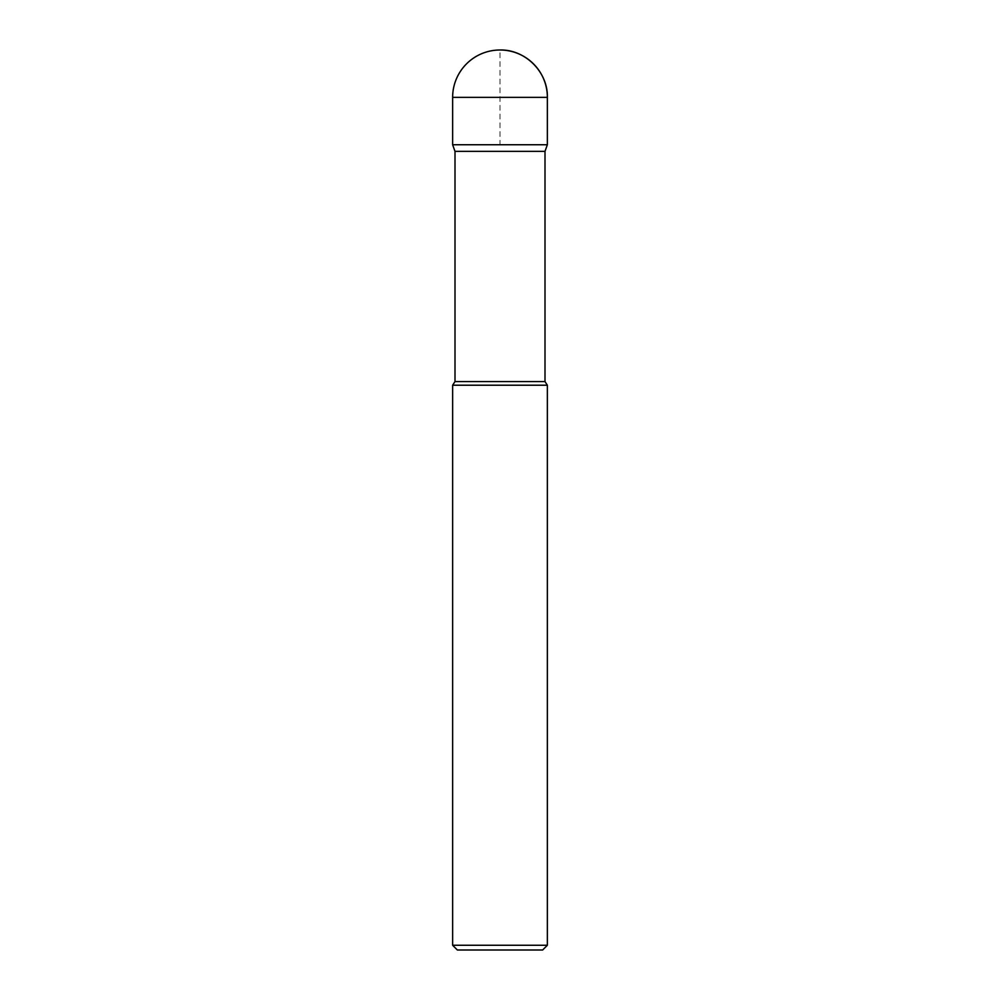 <?xml version="1.0" encoding="UTF-8"?>
<svg xmlns="http://www.w3.org/2000/svg" width="1000" height="1000" viewBox="0 0 1000 1000"><rect width="100%" height="100%" fill="white"/><g stroke="black" fill="none" stroke-linecap="round" stroke-linejoin="round"><path stroke-width="0.75" stroke-dasharray="5 3.75" d="M545 151.363L455 151.363M547.362 144.738L452.638 144.738L547.362 144.738L500 144.738L500 50M545 381.575L455 381.575M547.362 385.213L452.638 385.213M542.638 950L457.362 950M547.362 945.263L452.638 945.263M547.362 97.362L452.638 97.362"/><path stroke-width="1.5" d="M452.638 385.213L452.638 945.263L547.362 945.263L547.362 385.213L452.638 385.213L455 381.575L455 151.363L452.638 144.738L547.362 144.738L547.362 97.362A47.362 47.362 0 0 0 500 50A47.362 47.362 0 0 0 452.638 97.362L547.362 97.362C548.088 72.138 525.225 49.288 500 50M455 151.363L545 151.363L547.362 144.738L547.362 97.362M455 381.575L545 381.575L545 151.363M452.638 945.263L457.362 950L542.638 950L547.362 945.263M452.638 97.362L452.638 144.738L547.362 144.738M547.362 385.213L545 381.575"/></g></svg>
